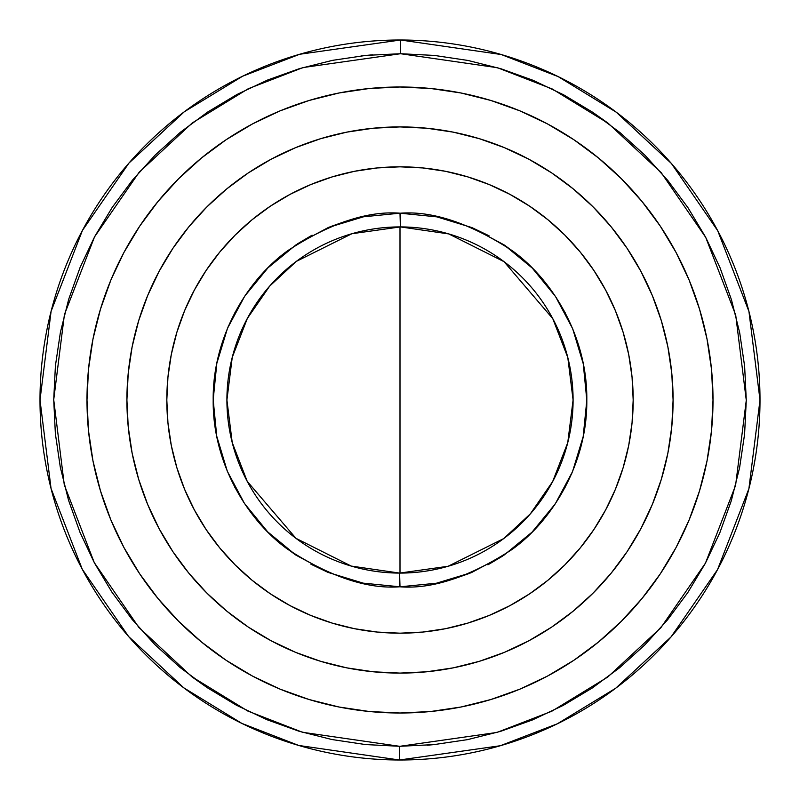 <?xml version="1.0" encoding="UTF-8"?>
<svg xmlns="http://www.w3.org/2000/svg" width="800" height="800" viewBox="0 0 800 800"><rect width="100%" height="100%" fill="white"/><g stroke="black" fill="none" stroke-linecap="round" stroke-linejoin="round"><path stroke-width="1.2" d="M400 746.28L496.95 732.44L551.72 711.28L607.73 677.06L660.84 627.76L705.48 563.09L735.58 485.44L746.28 400.28L735.71 315.09L705.73 237.4L661.2 172.65L608.17 123.27L552.21 88.96L497.48 67.72L400.55 53.72L400.57 40L501.26 54.53L558.13 76.59L616.27 112.21L671.4 163.48L717.73 230.74L748.94 311.46L760 400L748.9 488.69L717.57 569.56L671.06 636.91L615.73 688.21L557.38 723.78L500.34 745.73L399.43 760L399.45 746.28L400 746.28L399.45 746.28L399.43 760A360 360 0 0 1 40 400A360 360 0 0 1 400.57 40A360 360 0 0 1 760 400A360 360 0 0 1 399.43 760L298.74 745.47L241.87 723.41L183.73 687.79L128.6 636.52L82.27 569.26L51.06 488.54L40 400L51.1 311.31L82.43 230.44L128.94 163.09L184.27 111.79L242.62 76.22L299.66 54.27L400.57 40L400.55 53.72L303.05 67.56L248.28 88.72L192.27 122.94L139.16 172.24L94.52 236.91L64.42 314.56L53.72 399.72L64.29 484.91L94.27 562.6L138.8 627.35L191.83 676.73L247.79 711.04L302.52 732.28L399.45 746.28L365.53 744.56L331.94 739.53L299 731.23L267.04 719.74L236.35 705.18L207.24 687.68L179.99 667.41L154.85 644.57L132.07 619.37L111.87 592.07L94.43 562.92L79.94 532.2L68.53 500.21L60.31 467.25L55.36 433.65L53.72 399.72L55.41 365.8L60.42 332.21L68.69 299.27L80.15 267.29L94.69 236.6L112.17 207.47L132.42 180.2L155.24 155.04L180.41 132.24L207.7 112.02L236.84 94.56L267.55 80.05L299.53 68.61L332.48 60.36L366.08 55.38L400.55 53.72L434.47 55.44L468.06 60.47L501 68.77L532.96 80.26L563.65 94.82L592.76 112.32L620.01 132.59L645.15 155.43L667.93 180.63L688.13 207.93L705.57 237.08L720.06 267.8L731.47 299.79L739.69 332.75L744.64 366.35L746.28 400.28L744.59 434.2L739.58 467.79L731.31 500.73L719.85 532.71L705.31 563.4L687.83 592.53L667.58 619.8L644.76 644.96L619.59 667.76L592.3 687.98L563.16 705.44L532.45 719.95L500.47 731.39L467.52 739.64L433.92 744.62L400 746.28M399.61 573.09L399.58 586.8C367.11 589.22 329.78 576.69 287.62 549.22C247.58 520.49 212.38 463.13 213.19 399.79C212.53 336.45 247.85 279.17 287.95 250.53C330.18 223.15 367.53 210.71 400 213.19L400.39 226.91L351.85 233.74L296.33 261.39L269.71 286.06L247.33 318.45L232.25 357.34L226.91 400L232.22 442.55L247.22 481.35L295.96 538.33L351.22 566.07L399.61 573.09A173.09 173.09 0 0 1 226.91 400A173.09 173.09 0 0 1 400.39 226.91A173.09 173.09 0 0 1 573.09 400L567.78 357.45L552.78 318.65L504.04 261.67L448.78 233.93L400.39 226.91L400.42 213.2C432.89 210.78 470.22 223.31 512.38 250.78C552.42 279.51 587.62 336.87 586.81 400.21C587.47 463.55 552.15 520.83 512.05 549.47C469.82 576.85 432.47 589.29 400 586.81L399.61 573.09L448.15 566.26L503.67 538.61L530.29 513.94L552.67 481.55L567.75 442.66L573.09 400A173.09 173.09 0 0 1 399.61 573.09L399.43 573.09M213.54 651.41L226.1 660.26L252.45 676.05L280.22 689.19L309.14 699.53L338.93 707L369.32 711.51L400 713.01L430.68 711.51L461.07 707L490.86 699.53L519.78 689.19L547.55 676.05L573.9 660.26L598.57 641.96L621.33 621.33L641.96 598.57L660.26 573.9L676.05 547.55L689.19 519.78L699.53 490.86L707 461.07L711.51 430.68L713.01 400A313.01 313.01 0 0 1 400 713.01A313.01 313.01 0 0 1 86.99 400A313.01 313.01 0 0 1 400 86.99A313.01 313.01 0 0 1 713.01 400L711.51 369.32L707 338.93L711.51 369.32M400 40L396.57 40.02M147.69 295.49L159.15 271.26L147.69 295.49L138.66 320.72L132.15 346.72L128.22 373.23L126.91 400A273.09 273.09 0 0 1 400 126.91A273.09 273.09 0 0 1 673.09 400A273.09 273.09 0 0 1 400 673.09A273.09 273.09 0 0 1 126.91 400A273.09 273.09 0 0 0 132.12 453.11M132.19 453.45A273.09 273.09 0 0 0 138.62 479.14M138.71 479.41A273.09 273.09 0 0 0 188.82 573.15M188.97 573.34A273.09 273.09 0 0 0 226.66 611.03M226.85 611.18A273.09 273.09 0 0 0 320.59 661.29M320.86 661.38A273.09 273.09 0 0 0 346.55 667.81M346.89 667.88A273.09 273.09 0 0 0 453.11 667.88M453.45 667.81A273.09 273.09 0 0 0 479.14 661.38M479.41 661.29A273.09 273.09 0 0 0 573.15 611.18M573.34 611.03A273.09 273.09 0 0 0 611.03 573.34M611.18 573.15A273.09 273.09 0 0 0 661.29 479.41M661.38 479.14A273.09 273.09 0 0 0 667.81 453.45M427.48 745.19L433.93 744.62M398.26 760L400 760L398.26 760M403.47 759.98L401.74 760L403.47 759.98M166.82 400A233.18 233.18 0 0 1 400 166.82A233.18 233.18 0 0 1 633.18 400L632.05 422.86L628.7 445.49L623.14 467.69L615.43 489.23L605.64 509.92L593.88 529.55L580.25 547.93L564.88 564.88L547.93 580.25L529.55 593.88L509.92 605.64L489.23 615.43L467.69 623.14L445.49 628.7L422.86 632.05L400 633.18L377.14 632.05L354.51 628.7L332.31 623.14L310.77 615.43L290.08 605.64L270.45 593.88L252.07 580.25L235.12 564.88L219.75 547.93L206.12 529.55L194.36 509.92L184.57 489.23L176.86 467.69L171.3 445.49L167.95 422.86L166.82 400L167.95 377.14L171.3 354.51L176.86 332.31L184.57 310.77L194.36 290.08L206.12 270.45L219.75 252.07L235.12 235.12L252.07 219.75L270.45 206.12L290.08 194.36L310.77 184.57L332.31 176.86L354.51 171.3L377.14 167.95L400 166.82L422.86 167.95L445.49 171.3L467.69 176.86L489.23 184.57L509.92 194.36L529.55 206.12L547.93 219.75L564.88 235.12L580.25 252.07L593.88 270.45L605.64 290.08L615.43 310.77L623.14 332.31L628.7 354.51L632.05 377.14L633.18 400A233.18 233.18 0 0 1 400 633.18A233.18 233.18 0 0 1 166.82 400M400 586.81L436.41 583.22L471.44 572.61L503.72 555.37L532.02 532.17L555.25 503.89L572.53 471.63L583.18 436.62L586.81 400.21L583.26 363.79L572.69 328.75L555.48 296.46L532.31 268.13L504.07 244.87L471.83 227.55L436.83 216.86L400 213.19L363.59 216.78L328.56 227.39L296.28 244.63L267.98 267.83L244.75 296.11L227.47 328.37L216.82 363.38L213.19 399.79L216.74 436.21L227.31 471.25L244.52 503.54L267.69 531.87L295.93 555.13L328.17 572.45L363.17 583.14L400 586.81L436.42 583.22M454.15 578.79L470.08 573.16M487.91 564.83L502.52 556.16M518.35 544.54L531.98 532.2M544.17 518.79L554.48 505.04M564.54 488.45L571.97 472.96M578.61 454.73L582.9 438M585.85 418.92L586.8 401.56M585.98 382.38L583.51 365.05M578.99 346.52L573.19 329.99M565.16 312.7L556.16 297.48M544.97 282.19L532.42 268.24M519.27 256.22L505.1 245.57M489.06 235.79L471.99 227.62M455.39 221.59L437.94 217.09M437.01 216.9L436.41 216.78M345.85 221.21L329.92 226.84M312.09 235.17L297.48 243.84M281.65 255.46L268.02 267.8M255.83 281.21L245.52 294.96M235.46 311.55L228.03 327.04M221.39 345.27L217.1 362M214.15 381.08L213.2 398.44M214.02 417.62L216.49 434.95M221.01 453.48L226.81 470.01M234.84 487.3L243.84 502.52M255.03 517.81L267.58 531.76M280.73 543.78L294.9 554.43M310.94 564.21L328.01 572.38M344.61 578.41L362.06 582.91M362.99 583.1L363.59 583.22M126.91 400L128.22 426.77L132.15 453.28L138.66 479.28L147.69 504.51L159.15 528.74L172.93 551.72L188.89 573.25L206.89 593.11L226.75 611.11L248.28 627.07L271.26 640.85L295.49 652.31L271.26 640.85M295.49 652.31L320.72 661.34L346.72 667.85L373.23 671.78L400 673.09L426.77 671.78L453.28 667.85L479.28 661.34L504.51 652.31L528.74 640.85L551.72 627.07L573.25 611.11L593.11 593.11L611.11 573.25L627.07 551.72L640.85 528.74L652.31 504.51L640.85 528.74M652.31 504.51L661.34 479.28L667.85 453.28L671.78 426.77L673.09 400L671.78 373.23L667.85 346.72L661.34 320.72L652.31 295.49L640.85 271.26L627.07 248.28L611.11 226.75L593.11 206.89L573.25 188.89L551.72 172.93L528.74 159.15L504.51 147.69L528.74 159.15M504.51 147.69L479.28 138.66L453.28 132.15L426.77 128.22L400 126.91L373.23 128.22L346.72 132.15L320.72 138.66L295.49 147.69L271.26 159.15L248.28 172.93L226.75 188.89L206.89 206.89L188.89 226.75L172.93 248.28L159.15 271.26M400 213.19L363.58 216.78M592.64 112.24L607.11 122.48M207.36 687.76L192.89 677.52M361.03 55.92L372.52 54.81M586.46 148.59L573.9 139.74L547.55 123.95L519.78 110.81L490.86 100.47L461.07 93L430.68 88.49L400 86.99L410.24 87.15M176.86 332.31L184.57 310.77M270.45 206.12L290.08 194.36M467.69 176.86L489.23 184.57M593.88 270.45L605.64 290.08M623.14 467.69L615.43 489.23M529.55 593.88L509.92 605.64M332.31 623.14L310.77 615.43M206.12 529.55L194.36 509.92M671.78 426.77L671.51 429.37M504.51 652.31L500.78 653.82M373.23 671.78L370.63 671.51M147.69 504.51L146.18 500.78M128.22 373.23L128.49 370.63M295.49 147.69L299.22 146.18M426.77 128.22L429.37 128.49M652.31 295.49L653.82 299.22M673.09 400A273.09 273.09 0 0 0 667.88 346.89M667.81 346.55A273.09 273.09 0 0 0 661.38 320.86M661.29 320.59A273.09 273.09 0 0 0 611.18 226.85M611.03 226.66A273.09 273.09 0 0 0 573.34 188.97M573.15 188.82A273.09 273.09 0 0 0 479.41 138.71M479.14 138.62A273.09 273.09 0 0 0 453.45 132.19M453.11 132.12A273.09 273.09 0 0 0 346.89 132.12M346.55 132.19A273.09 273.09 0 0 0 320.86 138.62M320.59 138.71A273.09 273.09 0 0 0 226.85 188.82M226.66 188.97A273.09 273.09 0 0 0 188.97 226.66M188.82 226.85A273.09 273.09 0 0 0 138.71 320.59M138.62 320.86A273.09 273.09 0 0 0 132.19 346.55M689.19 519.78L688.72 520.9M400 713.01L389.76 712.85M93 461.07L88.49 430.68L93 461.07L100.47 490.86L110.81 519.78L123.95 547.55L139.74 573.9L158.04 598.57L178.67 621.33L201.43 641.96L226.1 660.26M400 86.99L369.32 88.49L338.93 93L309.14 100.47L280.22 110.81L252.45 123.95L226.1 139.74L201.43 158.04L178.67 178.67L158.04 201.43L139.74 226.1L123.95 252.45L111.28 279.1M627.07 248.28L611.11 226.75M248.28 172.93L226.75 188.89M172.93 551.72L188.89 573.25M551.72 627.07L573.25 611.11M707 338.93L699.53 309.14L689.19 280.22L676.05 252.45L660.26 226.1L641.96 201.43L621.33 178.67L598.57 158.04L573.9 139.74M110.81 280.22L100.47 309.14L93 338.93L88.49 369.32L86.99 400L88.49 430.68M400 573.09L400 226.91"/></g></svg>
